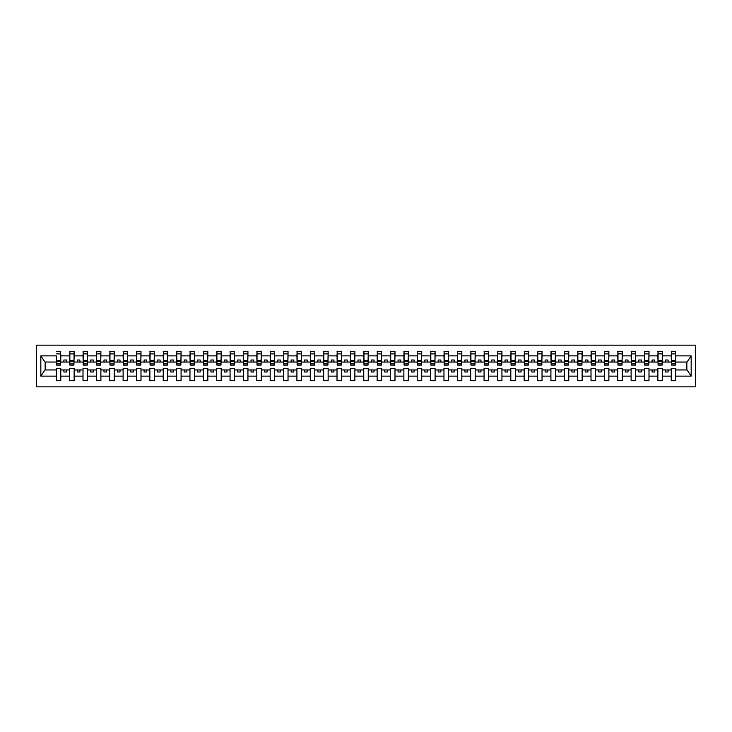 <?xml version="1.0" encoding="UTF-8"?>
<svg xmlns="http://www.w3.org/2000/svg" width="732" height="732" viewBox="0 0 732 732"><rect width="100%" height="100%" fill="white"/><g stroke="black" fill="none" stroke-linecap="round" stroke-linejoin="round"><path stroke-width="1.1" d="M36.6 386.853L695.4 386.853L695.4 345.147L36.6 345.147L36.6 386.853M675.508 363.648L675.718 362.047L687.064 362.047L691.164 355.871L691.164 376.129L675.718 376.129L675.718 368.352L671.226 368.352L671.226 369.953L662.35 369.953L662.35 368.352L657.858 368.352L657.858 369.953L648.982 369.953L648.982 368.352L644.489 368.352L644.489 369.953L635.614 369.953L635.614 368.352L631.121 368.352L631.121 369.953L622.246 369.953L622.246 368.352L617.753 368.352L617.753 369.953L608.878 369.953L608.878 368.352L604.385 368.352L604.385 369.953L595.509 369.953L595.509 368.352L591.017 368.352L591.017 369.953L582.141 369.953L582.141 368.352L577.649 368.352L577.649 369.953L568.773 369.953L568.773 368.352L564.281 368.352L564.281 369.953L555.405 369.953L555.405 368.352L550.912 368.352L550.912 369.953L542.037 369.953L542.037 368.352L537.544 368.352L537.544 369.953L528.669 369.953L528.669 368.352L524.176 368.352L524.176 369.953L515.301 369.953L515.301 368.352L510.808 368.352L510.808 369.953L501.932 369.953L501.932 368.352L497.44 368.352L497.44 369.953L488.564 369.953L488.564 368.352L484.072 368.352L484.072 369.953L475.196 369.953L475.196 368.352L470.703 368.352L470.703 369.953L461.828 369.953L461.828 368.352L457.335 368.352L457.335 369.953L448.46 369.953L448.46 368.352L443.967 368.352L443.967 369.953L435.092 369.953L435.092 368.352L430.599 368.352L430.599 369.953L421.724 369.953L421.724 368.352L417.231 368.352L417.231 369.953L408.355 369.953L408.355 368.352L403.863 368.352L403.863 369.953L394.987 369.953L394.987 368.352L390.495 368.352L390.495 369.953L381.61 369.953L381.61 368.352L377.126 368.352L377.126 369.953L368.242 369.953L368.242 368.352L363.758 368.352L363.758 369.953L354.874 369.953L354.874 368.352L350.39 368.352L350.39 369.953L341.505 369.953L341.505 368.352L337.013 368.352L337.013 369.953L328.137 369.953L328.137 368.352L323.645 368.352L323.645 369.953L314.769 369.953L314.769 368.352L310.277 368.352L310.277 369.953L301.401 369.953L301.401 368.352L296.908 368.352L296.908 369.953L288.033 369.953L288.033 368.352L283.54 368.352L283.54 369.953L274.665 369.953L274.665 368.352L270.172 368.352L270.172 369.953L261.297 369.953L261.297 368.352L256.804 368.352L256.804 369.953L247.928 369.953L247.928 368.352L243.436 368.352L243.436 369.953L234.56 369.953L234.56 368.352L230.068 368.352L230.068 369.953L221.192 369.953L221.192 368.352L216.699 368.352L216.699 369.953L207.824 369.953L207.824 368.352L203.331 368.352L203.331 369.953L194.456 369.953L194.456 368.352L189.963 368.352L189.963 369.953L181.088 369.953L181.088 368.352L176.595 368.352L176.595 369.953L167.72 369.953L167.72 368.352L163.227 368.352L163.227 369.953L154.351 369.953L154.351 368.352L149.859 368.352L149.859 369.953L140.983 369.953L140.983 368.352L136.491 368.352L136.491 369.953L127.615 369.953L127.615 368.352L123.122 368.352L123.122 369.953L114.247 369.953L114.247 368.352L109.754 368.352L109.754 369.953L100.879 369.953L100.879 368.352L96.386 368.352L96.386 369.953L87.511 369.953L87.511 368.352L83.018 368.352L83.018 369.953L74.142 369.953L74.142 368.352L69.65 368.352L69.65 369.953L60.774 369.953L60.774 368.352L56.282 368.352L56.282 369.953L44.936 369.953L40.836 376.129L40.836 355.871L44.936 362.047L56.282 362.047L56.282 355.871L40.836 355.871M675.718 376.129L675.718 380.704L671.226 380.704L671.226 369.953M671.226 376.129L662.35 376.129L662.35 380.704L657.858 380.704L657.858 369.953M662.35 376.129L662.35 369.953M657.858 376.129L648.982 376.129L648.982 380.704L644.489 380.704L644.489 369.953M648.982 376.129L648.982 369.953M644.489 376.129L635.614 376.129L635.614 380.704L631.121 380.704L631.121 369.953M635.614 376.129L635.614 369.953M631.121 376.129L622.246 376.129L622.246 380.704L617.753 380.704L617.753 369.953M622.246 376.129L622.246 369.953M617.753 376.129L608.878 376.129L608.878 380.704L604.385 380.704L604.385 369.953M608.878 376.129L608.878 369.953M604.385 376.129L595.509 376.129L595.509 380.704L591.017 380.704L591.017 369.953M595.509 376.129L595.509 369.953M591.017 376.129L582.141 376.129L582.141 380.704L577.649 380.704L577.649 369.953M582.141 376.129L582.141 369.953M577.649 376.129L568.773 376.129L568.773 380.704L564.281 380.704L564.281 369.953M568.773 376.129L568.773 369.953M564.281 376.129L555.405 376.129L555.405 380.704L550.912 380.704L550.912 369.953M555.405 376.129L555.405 369.953M550.912 376.129L542.037 376.129L542.037 380.704L537.544 380.704L537.544 369.953M542.037 376.129L542.037 369.953M537.544 376.129L528.669 376.129L528.669 380.704L524.176 380.704L524.176 369.953M528.669 376.129L528.669 369.953M524.176 376.129L515.301 376.129L515.301 380.704L510.808 380.704L510.808 369.953M515.301 376.129L515.301 369.953M510.808 376.129L501.932 376.129L501.932 380.704L497.44 380.704L497.44 369.953M501.932 376.129L501.932 369.953M497.44 376.129L488.564 376.129L488.564 380.704L484.072 380.704L484.072 369.953M488.564 376.129L488.564 369.953M484.072 376.129L475.196 376.129L475.196 380.704L470.703 380.704L470.703 369.953M475.196 376.129L475.196 369.953M470.703 376.129L461.828 376.129L461.828 380.704L457.335 380.704L457.335 369.953M461.828 376.129L461.828 369.953M457.335 376.129L448.46 376.129L448.46 380.704L443.967 380.704L443.967 369.953M448.46 376.129L448.46 369.953M443.967 376.129L435.092 376.129L435.092 380.704L430.599 380.704L430.599 369.953M435.092 376.129L435.092 369.953M430.599 376.129L421.724 376.129L421.724 380.704L417.231 380.704L417.231 369.953M421.724 376.129L421.724 369.953M417.231 376.129L408.355 376.129L408.355 380.704L403.863 380.704L403.863 369.953M408.355 376.129L408.355 369.953M403.863 376.129L394.987 376.129L394.987 380.704L390.495 380.704L390.495 369.953M394.987 376.129L394.987 369.953M390.495 376.129L381.61 376.129L381.61 380.704L377.126 380.704L377.126 369.953M381.61 376.129L381.61 369.953M377.126 376.129L368.242 376.129L368.242 380.704L363.758 380.704L363.758 369.953M368.242 376.129L368.242 369.953M363.758 376.129L354.874 376.129L354.874 380.704L350.39 380.704L350.39 369.953M354.874 376.129L354.874 369.953M350.39 376.129L341.505 376.129L341.505 380.704L337.013 380.704L337.013 369.953M341.505 376.129L341.505 369.953M337.013 376.129L328.137 376.129L328.137 380.704L323.645 380.704L323.645 369.953M328.137 376.129L328.137 369.953M323.645 376.129L314.769 376.129L314.769 380.704L310.277 380.704L310.277 369.953M314.769 376.129L314.769 369.953M310.277 376.129L301.401 376.129L301.401 380.704L296.908 380.704L296.908 369.953M301.401 376.129L301.401 369.953M296.908 376.129L288.033 376.129L288.033 380.704L283.54 380.704L283.54 369.953M288.033 376.129L288.033 369.953M283.54 376.129L274.665 376.129L274.665 380.704L270.172 380.704L270.172 369.953M274.665 376.129L274.665 369.953M270.172 376.129L261.297 376.129L261.297 380.704L256.804 380.704L256.804 369.953M261.297 376.129L261.297 369.953M256.804 376.129L247.928 376.129L247.928 380.704L243.436 380.704L243.436 369.953M247.928 376.129L247.928 369.953M243.436 376.129L234.56 376.129L234.56 380.704L230.068 380.704L230.068 369.953M234.56 376.129L234.56 369.953M230.068 376.129L221.192 376.129L221.192 380.704L216.699 380.704L216.699 369.953M221.192 376.129L221.192 369.953M216.699 376.129L207.824 376.129L207.824 380.704L203.331 380.704L203.331 369.953M207.824 376.129L207.824 369.953M203.331 376.129L194.456 376.129L194.456 380.704L189.963 380.704L189.963 369.953M194.456 376.129L194.456 369.953M189.963 376.129L181.088 376.129L181.088 380.704L176.595 380.704L176.595 369.953M181.088 376.129L181.088 369.953M176.595 376.129L167.72 376.129L167.72 380.704L163.227 380.704L163.227 369.953M167.72 376.129L167.72 369.953M163.227 376.129L154.351 376.129L154.351 380.704L149.859 380.704L149.859 369.953M154.351 376.129L154.351 369.953M149.859 376.129L140.983 376.129L140.983 380.704L136.491 380.704L136.491 369.953M140.983 376.129L140.983 369.953M136.491 376.129L127.615 376.129L127.615 380.704L123.122 380.704L123.122 369.953M127.615 376.129L127.615 369.953M123.122 376.129L114.247 376.129L114.247 380.704L109.754 380.704L109.754 369.953M114.247 376.129L114.247 369.953M109.754 376.129L100.879 376.129L100.879 380.704L96.386 380.704L96.386 369.953M100.879 376.129L100.879 369.953M96.386 376.129L87.511 376.129L87.511 380.704L83.018 380.704L83.018 369.953M87.511 376.129L87.511 369.953M83.018 376.129L74.142 376.129L74.142 380.704L69.65 380.704L69.65 369.953M74.142 376.129L74.142 369.953M671.445 363.85L675.508 363.85L675.508 365.094L671.445 365.094L671.445 351.296L671.226 355.871L662.35 355.871L662.14 363.648M671.445 363.648L671.226 355.871M658.077 363.85L662.14 363.85L662.14 365.094L658.077 365.094L658.077 351.296L657.858 355.871L648.982 355.871L648.772 363.648M658.077 363.648L657.858 355.871M644.709 363.85L648.772 363.85L648.772 365.094L644.709 365.094L644.709 351.296L644.489 355.871L635.614 355.871L635.403 363.648M644.709 363.648L644.489 355.871M631.341 363.85L635.403 363.85L635.403 365.094L631.341 365.094L631.341 351.296L631.121 355.871L622.246 355.871L622.035 363.648M631.341 363.648L631.121 355.871M617.973 363.85L622.035 363.85L622.035 365.094L617.973 365.094L617.973 351.296L617.753 355.871L608.878 355.871L608.667 363.648M617.973 363.648L617.753 355.871M604.605 363.85L608.667 363.85L608.667 365.094L604.605 365.094L604.605 351.296L604.385 355.871L595.509 355.871L595.299 363.648M604.605 363.648L604.385 355.871M591.236 363.85L595.299 363.85L595.299 365.094L591.236 365.094L591.236 351.296L591.017 355.871L582.141 355.871L581.931 363.648M591.236 363.648L591.017 355.871M577.868 363.85L581.931 363.85L581.931 365.094L577.868 365.094L577.868 351.296L577.649 355.871L568.773 355.871L568.563 363.648M577.868 363.648L577.649 355.871M564.5 363.85L568.563 363.85L568.563 365.094L564.5 365.094L564.5 351.296L564.281 355.871L555.405 355.871L555.195 363.648M564.5 363.648L564.281 355.871M551.123 363.85L555.195 363.85L555.195 365.094L551.123 365.094L551.123 351.296L550.912 355.871L542.037 355.871L541.826 363.648M551.123 363.648L550.912 355.871M537.755 363.85L541.826 363.85L541.826 365.094L537.755 365.094L537.755 351.296L537.544 355.871L528.669 355.871L528.458 363.648M537.755 363.648L537.544 355.871M524.387 363.85L528.458 363.85L528.458 365.094L524.387 365.094L524.387 351.296L524.176 355.871L515.301 355.871L515.09 363.648M524.387 363.648L524.176 355.871M511.018 363.85L515.09 363.85L515.09 365.094L511.018 365.094L511.018 351.296L510.808 355.871L501.932 355.871L501.713 363.648M511.018 363.648L510.808 355.871M497.65 363.85L501.713 363.85L501.713 365.094L497.65 365.094L497.65 351.296L497.44 355.871L488.564 355.871L488.345 363.648M497.65 363.648L497.44 355.871M484.282 363.85L488.345 363.85L488.345 365.094L484.282 365.094L484.282 351.296L484.072 355.871L475.196 355.871L474.977 363.648M484.282 363.648L484.072 355.871M470.914 363.85L474.977 363.85L474.977 365.094L470.914 365.094L470.914 351.296L470.703 355.871L461.828 355.871L461.608 363.648M470.914 363.648L470.703 355.871M457.546 363.85L461.608 363.85L461.608 365.094L457.546 365.094L457.546 351.296L457.335 355.871L448.46 355.871L448.24 363.648M457.546 363.648L457.335 355.871M444.178 363.85L448.24 363.85L448.24 365.094L444.178 365.094L444.178 351.296L443.967 355.871L435.092 355.871L434.872 363.648M444.178 363.648L443.967 355.871M430.809 363.85L434.872 363.85L434.872 365.094L430.809 365.094L430.809 351.296L430.599 355.871L421.724 355.871L421.504 363.648M430.809 363.648L430.599 355.871M417.441 363.85L421.504 363.85L421.504 365.094L417.441 365.094L417.441 351.296L417.231 355.871L408.355 355.871L408.136 363.648M417.441 363.648L417.231 355.871M404.073 363.85L408.136 363.85L408.136 365.094L404.073 365.094L404.073 351.296L403.863 355.871L394.987 355.871L394.768 363.648M404.073 363.648L403.863 355.871M390.705 363.85L394.768 363.85L394.768 365.094L390.705 365.094L390.705 351.296L390.495 355.871L381.61 355.871L381.399 363.648M390.705 363.648L390.495 355.871M377.337 363.85L381.399 363.85L381.399 365.094L377.337 365.094L377.337 351.296L377.126 355.871L368.242 355.871L368.031 363.648M377.337 363.648L377.126 355.871M363.969 363.85L368.031 363.85L368.031 365.094L363.969 365.094L363.969 351.296L363.758 355.871L354.874 355.871L354.663 363.648M363.969 363.648L363.758 355.871M350.601 363.85L354.663 363.85L354.663 365.094L350.601 365.094L350.601 351.296L350.39 355.871L341.505 355.871L341.295 363.648M350.601 363.648L350.39 355.871M337.232 363.85L341.295 363.85L341.295 365.094L337.232 365.094L337.232 351.296L337.013 355.871L328.137 355.871L327.927 363.648M337.232 363.648L337.013 355.871M323.864 363.85L327.927 363.85L327.927 365.094L323.864 365.094L323.864 351.296L323.645 355.871L314.769 355.871L314.559 363.648M323.864 363.648L323.645 355.871M310.496 363.85L314.559 363.85L314.559 365.094L310.496 365.094L310.496 351.296L310.277 355.871L301.401 355.871L301.191 363.648M310.496 363.648L310.277 355.871M297.128 363.85L301.191 363.85L301.191 365.094L297.128 365.094L297.128 351.296L296.908 355.871L288.033 355.871L287.822 363.648M297.128 363.648L296.908 355.871M283.76 363.85L287.822 363.85L287.822 365.094L283.76 365.094L283.76 351.296L283.54 355.871L274.665 355.871L274.454 363.648M283.76 363.648L283.54 355.871M270.392 363.85L274.454 363.85L274.454 365.094L270.392 365.094L270.392 351.296L270.172 355.871L261.297 355.871L261.086 363.648M270.392 363.648L270.172 355.871M257.024 363.85L261.086 363.85L261.086 365.094L257.024 365.094L257.024 351.296L256.804 355.871L247.928 355.871L247.718 363.648M257.024 363.648L256.804 355.871M243.655 363.85L247.718 363.85L247.718 365.094L243.655 365.094L243.655 351.296L243.436 355.871L234.56 355.871L234.35 363.648M243.655 363.648L243.436 355.871M230.287 363.85L234.35 363.85L234.35 365.094L230.287 365.094L230.287 351.296L230.068 355.871L221.192 355.871L220.982 363.648M230.287 363.648L230.068 355.871M216.91 363.85L220.982 363.85L220.982 365.094L216.91 365.094L216.91 351.296L216.699 355.871L207.824 355.871L207.614 363.648M216.91 363.648L216.699 355.871M203.542 363.85L207.614 363.85L207.614 365.094L203.542 365.094L203.542 351.296L203.331 355.871L194.456 355.871L194.245 363.648M203.542 363.648L203.331 355.871M190.174 363.85L194.245 363.85L194.245 365.094L190.174 365.094L190.174 351.296L189.963 355.871L181.088 355.871L180.877 363.648M190.174 363.648L189.963 355.871M176.805 363.85L180.877 363.85L180.877 365.094L176.805 365.094L176.805 351.296L176.595 355.871L167.72 355.871L167.5 363.648M176.805 363.648L176.595 355.871M163.437 363.85L167.5 363.85L167.5 365.094L163.437 365.094L163.437 351.296L163.227 355.871L154.351 355.871L154.132 363.648M163.437 363.648L163.227 355.871M150.069 363.85L154.132 363.85L154.132 365.094L150.069 365.094L150.069 351.296L149.859 355.871L140.983 355.871L140.764 363.648M150.069 363.648L149.859 355.871M136.701 363.85L140.764 363.85L140.764 365.094L136.701 365.094L136.701 351.296L136.491 355.871L127.615 355.871L127.395 363.648M136.701 363.648L136.491 355.871M123.333 363.85L127.395 363.85L127.395 365.094L123.333 365.094L123.333 351.296L123.122 355.871L114.247 355.871L114.027 363.648M123.333 363.648L123.122 355.871M109.965 363.85L114.027 363.85L114.027 365.094L109.965 365.094L109.965 351.296L109.754 355.871L100.879 355.871L100.659 363.648M109.965 363.648L109.754 355.871M96.597 363.85L100.659 363.85L100.659 365.094L96.597 365.094L96.597 351.296L96.386 355.871L87.511 355.871L87.291 363.648M96.597 363.648L96.386 355.871M83.228 363.85L87.291 363.85L87.291 365.094L83.228 365.094L83.228 351.296L83.018 355.871L74.142 355.871L73.923 363.648M83.228 363.648L83.018 355.871M69.86 363.85L73.923 363.85L73.923 365.094L69.86 365.094L69.86 351.296L69.65 355.871L60.774 355.871L60.555 351.296L60.555 365.094L56.492 365.094L56.492 361.635L60.555 361.635M69.86 363.648L69.65 355.871M69.65 376.129L60.774 376.129L60.774 380.704L56.282 380.704L56.282 369.953M60.774 376.129L60.774 369.953M56.492 361.635L56.282 355.871M56.282 362.047L56.492 363.648M675.718 362.047L675.508 351.296L675.508 363.85M657.858 351.296L662.35 351.296L662.35 355.871M644.489 351.296L648.982 351.296L648.982 355.871M631.121 351.296L635.614 351.296L635.614 355.871M617.753 351.296L622.246 351.296L622.246 355.871M604.385 351.296L608.878 351.296L608.878 355.871M591.017 351.296L595.509 351.296L595.509 355.871M577.649 351.296L582.141 351.296L582.141 355.871M564.281 351.296L568.773 351.296L568.773 355.871M550.912 351.296L555.405 351.296L555.405 355.871M537.544 351.296L542.037 351.296L542.037 355.871M524.176 351.296L528.669 351.296L528.669 355.871M510.808 351.296L515.301 351.296L515.301 355.871M497.44 351.296L501.932 351.296L501.932 355.871M484.072 351.296L488.564 351.296L488.564 355.871M470.703 351.296L475.196 351.296L475.196 355.871M457.335 351.296L461.828 351.296L461.828 355.871M443.967 351.296L448.46 351.296L448.46 355.871M430.599 351.296L435.092 351.296L435.092 355.871M417.231 351.296L421.724 351.296L421.724 355.871M403.863 351.296L408.355 351.296L408.355 355.871M390.495 351.296L394.987 351.296L394.987 355.871M377.126 351.296L381.61 351.296L381.61 355.871M363.758 351.296L368.242 351.296L368.242 355.871M350.39 351.296L354.874 351.296L354.874 355.871M337.013 351.296L341.505 351.296L341.505 355.871M323.645 351.296L328.137 351.296L328.137 355.871M310.277 351.296L314.769 351.296L314.769 355.871M296.908 351.296L301.401 351.296L301.401 355.871M283.54 351.296L288.033 351.296L288.033 355.871M270.172 351.296L274.665 351.296L274.665 355.871M256.804 351.296L261.297 351.296L261.297 355.871M243.436 351.296L247.928 351.296L247.928 355.871M230.068 351.296L234.56 351.296L234.56 355.871M216.699 351.296L221.192 351.296L221.192 355.871M203.331 351.296L207.824 351.296L207.824 355.871M189.963 351.296L194.456 351.296L194.456 355.871M176.595 351.296L181.088 351.296L181.088 355.871M163.227 351.296L167.72 351.296L167.72 355.871M149.859 351.296L154.351 351.296L154.351 355.871M136.491 351.296L140.983 351.296L140.983 355.871M123.122 351.296L127.615 351.296L127.615 355.871M109.754 351.296L114.247 351.296L114.247 355.871M96.386 351.296L100.879 351.296L100.879 355.871M83.018 351.296L87.511 351.296L87.511 355.871M69.65 351.296L74.142 351.296L74.142 355.871M691.164 355.871L675.718 355.871M56.282 376.129L40.836 376.129M56.282 351.296L60.774 351.296M671.226 351.296L675.718 351.296M671.226 362.047L668.124 362.047L668.124 360.007L665.452 360.007L665.452 362.047L668.124 362.047M665.452 362.047L662.35 362.047M665.452 369.953L665.452 371.993L668.124 371.993L668.124 369.953M657.858 362.047L654.756 362.047L654.756 360.007L652.084 360.007L652.084 362.047L654.756 362.047M652.084 362.047L648.982 362.047M652.084 369.953L652.084 371.993L654.756 371.993L654.756 369.953M644.489 362.047L641.388 362.047L641.388 360.007L638.716 360.007L638.716 362.047L641.388 362.047M638.716 362.047L635.614 362.047M638.716 369.953L638.716 371.993L641.388 371.993L641.388 369.953M631.121 362.047L628.019 362.047L628.019 360.007L625.348 360.007L625.348 362.047L628.019 362.047M625.348 362.047L622.246 362.047M625.348 369.953L625.348 371.993L628.019 371.993L628.019 369.953M617.753 362.047L614.651 362.047L614.651 360.007L611.979 360.007L611.979 362.047L614.651 362.047M611.979 362.047L608.878 362.047M611.979 369.953L611.979 371.993L614.651 371.993L614.651 369.953M604.385 362.047L601.283 362.047L601.283 360.007L598.611 360.007L598.611 362.047L601.283 362.047M598.611 362.047L595.509 362.047M598.611 369.953L598.611 371.993L601.283 371.993L601.283 369.953M591.017 362.047L587.915 362.047L587.915 360.007L585.243 360.007L585.243 362.047L587.915 362.047M585.243 362.047L582.141 362.047M585.243 369.953L585.243 371.993L587.915 371.993L587.915 369.953M577.649 362.047L574.547 362.047L574.547 360.007L571.875 360.007L571.875 362.047L574.547 362.047M571.875 362.047L568.773 362.047M571.875 369.953L571.875 371.993L574.547 371.993L574.547 369.953M564.281 362.047L561.179 362.047L561.179 360.007L558.507 360.007L558.507 362.047L561.179 362.047M558.507 362.047L555.405 362.047M558.507 369.953L558.507 371.993L561.179 371.993L561.179 369.953M550.912 362.047L547.811 362.047L547.811 360.007L545.139 360.007L545.139 362.047L547.811 362.047M545.139 362.047L542.037 362.047M545.139 369.953L545.139 371.993L547.811 371.993L547.811 369.953M537.544 362.047L534.442 362.047L534.442 360.007L531.771 360.007L531.771 362.047L534.442 362.047M531.771 362.047L528.669 362.047M531.771 369.953L531.771 371.993L534.442 371.993L534.442 369.953M524.176 362.047L521.074 362.047L521.074 360.007L518.402 360.007L518.402 362.047L521.074 362.047M518.402 362.047L515.301 362.047M518.402 369.953L518.402 371.993L521.074 371.993L521.074 369.953M510.808 362.047L507.706 362.047L507.706 360.007L505.034 360.007L505.034 362.047L507.706 362.047M505.034 362.047L501.932 362.047M505.034 369.953L505.034 371.993L507.706 371.993L507.706 369.953M497.44 362.047L494.338 362.047L494.338 360.007L491.666 360.007L491.666 362.047L494.338 362.047M491.666 362.047L488.564 362.047M491.666 369.953L491.666 371.993L494.338 371.993L494.338 369.953M484.072 362.047L480.97 362.047L480.97 360.007L478.298 360.007L478.298 362.047L480.97 362.047M478.298 362.047L475.196 362.047M478.298 369.953L478.298 371.993L480.97 371.993L480.97 369.953M470.703 362.047L467.602 362.047L467.602 360.007L464.93 360.007L464.93 362.047L467.602 362.047M464.93 362.047L461.828 362.047M464.93 369.953L464.93 371.993L467.602 371.993L467.602 369.953M457.335 362.047L454.233 362.047L454.233 360.007L451.562 360.007L451.562 362.047L454.233 362.047M451.562 362.047L448.46 362.047M451.562 369.953L451.562 371.993L454.233 371.993L454.233 369.953M443.967 362.047L440.865 362.047L440.865 360.007L438.193 360.007L438.193 362.047L440.865 362.047M438.193 362.047L435.092 362.047M438.193 369.953L438.193 371.993L440.865 371.993L440.865 369.953M430.599 362.047L427.497 362.047L427.497 360.007L424.825 360.007L424.825 362.047L427.497 362.047M424.825 362.047L421.724 362.047M424.825 369.953L424.825 371.993L427.497 371.993L427.497 369.953M417.231 362.047L414.129 362.047L414.129 360.007L411.457 360.007L411.457 362.047L414.129 362.047M411.457 362.047L408.355 362.047M411.457 369.953L411.457 371.993L414.129 371.993L414.129 369.953M403.863 362.047L400.761 362.047L400.761 360.007L398.08 360.007L398.08 362.047L400.761 362.047M398.08 362.047L394.987 362.047M398.08 369.953L398.08 371.993L400.761 371.993L400.761 369.953M390.495 362.047L387.393 362.047L387.393 360.007L384.712 360.007L384.712 362.047L387.393 362.047M384.712 362.047L381.61 362.047M384.712 369.953L384.712 371.993L387.393 371.993L387.393 369.953M377.126 362.047L374.025 362.047L374.025 360.007L371.344 360.007L371.344 362.047L374.025 362.047M371.344 362.047L368.242 362.047M371.344 369.953L371.344 371.993L374.025 371.993L374.025 369.953M363.758 362.047L360.656 362.047L360.656 360.007L357.975 360.007L357.975 362.047L360.656 362.047M357.975 362.047L354.874 362.047M357.975 369.953L357.975 371.993L360.656 371.993L360.656 369.953M350.39 362.047L347.288 362.047L347.288 360.007L344.607 360.007L344.607 362.047L347.288 362.047M344.607 362.047L341.505 362.047M344.607 369.953L344.607 371.993L347.288 371.993L347.288 369.953M337.013 362.047L333.92 362.047L333.92 360.007L331.239 360.007L331.239 362.047L333.92 362.047M331.239 362.047L328.137 362.047M331.239 369.953L331.239 371.993L333.92 371.993L333.92 369.953M323.645 362.047L320.543 362.047L320.543 360.007L317.871 360.007L317.871 362.047L320.543 362.047M317.871 362.047L314.769 362.047M317.871 369.953L317.871 371.993L320.543 371.993L320.543 369.953M310.277 362.047L307.175 362.047L307.175 360.007L304.503 360.007L304.503 362.047L307.175 362.047M304.503 362.047L301.401 362.047M304.503 369.953L304.503 371.993L307.175 371.993L307.175 369.953M296.908 362.047L293.807 362.047L293.807 360.007L291.135 360.007L291.135 362.047L293.807 362.047M291.135 362.047L288.033 362.047M291.135 369.953L291.135 371.993L293.807 371.993L293.807 369.953M283.54 362.047L280.438 362.047L280.438 360.007L277.767 360.007L277.767 362.047L280.438 362.047M277.767 362.047L274.665 362.047M277.767 369.953L277.767 371.993L280.438 371.993L280.438 369.953M270.172 362.047L267.07 362.047L267.07 360.007L264.398 360.007L264.398 362.047L267.07 362.047M264.398 362.047L261.297 362.047M264.398 369.953L264.398 371.993L267.07 371.993L267.07 369.953M256.804 362.047L253.702 362.047L253.702 360.007L251.03 360.007L251.03 362.047L253.702 362.047M251.03 362.047L247.928 362.047M251.03 369.953L251.03 371.993L253.702 371.993L253.702 369.953M243.436 362.047L240.334 362.047L240.334 360.007L237.662 360.007L237.662 362.047L240.334 362.047M237.662 362.047L234.56 362.047M237.662 369.953L237.662 371.993L240.334 371.993L240.334 369.953M230.068 362.047L226.966 362.047L226.966 360.007L224.294 360.007L224.294 362.047L226.966 362.047M224.294 362.047L221.192 362.047M224.294 369.953L224.294 371.993L226.966 371.993L226.966 369.953M216.699 362.047L213.598 362.047L213.598 360.007L210.926 360.007L210.926 362.047L213.598 362.047M210.926 362.047L207.824 362.047M210.926 369.953L210.926 371.993L213.598 371.993L213.598 369.953M203.331 362.047L200.229 362.047L200.229 360.007L197.558 360.007L197.558 362.047L200.229 362.047M197.558 362.047L194.456 362.047M197.558 369.953L197.558 371.993L200.229 371.993L200.229 369.953M189.963 362.047L186.861 362.047L186.861 360.007L184.19 360.007L184.19 362.047L186.861 362.047M184.19 362.047L181.088 362.047M184.19 369.953L184.19 371.993L186.861 371.993L186.861 369.953M176.595 362.047L173.493 362.047L173.493 360.007L170.821 360.007L170.821 362.047L173.493 362.047M170.821 362.047L167.72 362.047M170.821 369.953L170.821 371.993L173.493 371.993L173.493 369.953M163.227 362.047L160.125 362.047L160.125 360.007L157.453 360.007L157.453 362.047L160.125 362.047M157.453 362.047L154.351 362.047M157.453 369.953L157.453 371.993L160.125 371.993L160.125 369.953M149.859 362.047L146.757 362.047L146.757 360.007L144.085 360.007L144.085 362.047L146.757 362.047M144.085 362.047L140.983 362.047M144.085 369.953L144.085 371.993L146.757 371.993L146.757 369.953M136.491 362.047L133.389 362.047L133.389 360.007L130.717 360.007L130.717 362.047L133.389 362.047M130.717 362.047L127.615 362.047M130.717 369.953L130.717 371.993L133.389 371.993L133.389 369.953M123.122 362.047L120.021 362.047L120.021 360.007L117.349 360.007L117.349 362.047L120.021 362.047M117.349 362.047L114.247 362.047M117.349 369.953L117.349 371.993L120.021 371.993L120.021 369.953M109.754 362.047L106.652 362.047L106.652 360.007L103.981 360.007L103.981 362.047L106.652 362.047M103.981 362.047L100.879 362.047M103.981 369.953L103.981 371.993L106.652 371.993L106.652 369.953M96.386 362.047L93.284 362.047L93.284 360.007L90.612 360.007L90.612 362.047L93.284 362.047M90.612 362.047L87.511 362.047M90.612 369.953L90.612 371.993L93.284 371.993L93.284 369.953M83.018 362.047L79.916 362.047L79.916 360.007L77.244 360.007L77.244 362.047L79.916 362.047M77.244 362.047L74.142 362.047M77.244 369.953L77.244 371.993L79.916 371.993L79.916 369.953M69.65 362.047L66.548 362.047L66.548 360.007L63.876 360.007L63.876 362.047L66.548 362.047M63.876 362.047L60.774 362.047L60.774 355.871M63.876 369.953L63.876 371.993L66.548 371.993L66.548 369.953M60.774 362.047L60.555 363.648M691.164 376.129L687.064 369.953L675.718 369.953M45.155 362.047L45.155 369.953M686.845 369.953L686.845 362.047M56.492 360.592L60.555 360.592M74.142 351.296L73.923 363.85M69.86 361.635L73.923 361.635M69.86 360.592L73.923 360.592M87.511 351.296L87.291 363.85M83.228 361.635L87.291 361.635M83.228 360.592L87.291 360.592M100.879 351.296L100.659 363.85M96.597 361.635L100.659 361.635M96.597 360.592L100.659 360.592M114.247 351.296L114.027 363.85M109.965 361.635L114.027 361.635M109.965 360.592L114.027 360.592M127.615 351.296L127.395 363.85M123.333 361.635L127.395 361.635M123.333 360.592L127.395 360.592M140.983 351.296L140.764 363.85M136.701 361.635L140.764 361.635M136.701 360.592L140.764 360.592M154.351 351.296L154.132 363.85M150.069 361.635L154.132 361.635M150.069 360.592L154.132 360.592M167.72 351.296L167.5 363.85M163.437 361.635L167.5 361.635M163.437 360.592L167.5 360.592M181.088 351.296L180.877 363.85M176.805 361.635L180.877 361.635M176.805 360.592L180.877 360.592M194.456 351.296L194.245 363.85M190.174 361.635L194.245 361.635M190.174 360.592L194.245 360.592M207.824 351.296L207.614 363.85M203.542 361.635L207.614 361.635M203.542 360.592L207.614 360.592M221.192 351.296L220.982 363.85M216.91 361.635L220.982 361.635M216.91 360.592L220.982 360.592M234.56 351.296L234.35 363.85M230.287 361.635L234.35 361.635M230.287 360.592L234.35 360.592M247.928 351.296L247.718 363.85M243.655 361.635L247.718 361.635M243.655 360.592L247.718 360.592M261.297 351.296L261.086 363.85M257.024 361.635L261.086 361.635M257.024 360.592L261.086 360.592M274.665 351.296L274.454 363.85M270.392 361.635L274.454 361.635M270.392 360.592L274.454 360.592M288.033 351.296L287.822 363.85M283.76 361.635L287.822 361.635M283.76 360.592L287.822 360.592M301.401 351.296L301.191 363.85M297.128 361.635L301.191 361.635M297.128 360.592L301.191 360.592M314.769 351.296L314.559 363.85M310.496 361.635L314.559 361.635M310.496 360.592L314.559 360.592M328.137 351.296L327.927 363.85M323.864 361.635L327.927 361.635M323.864 360.592L327.927 360.592M341.505 351.296L341.295 363.85M337.232 361.635L341.295 361.635M337.232 360.592L341.295 360.592M354.874 351.296L354.663 363.85M350.601 361.635L354.663 361.635M350.601 360.592L354.663 360.592M368.242 351.296L368.031 363.85M363.969 361.635L368.031 361.635M363.969 360.592L368.031 360.592M381.61 351.296L381.399 363.85M377.337 361.635L381.399 361.635M377.337 360.592L381.399 360.592M394.987 351.296L394.768 363.85M390.705 361.635L394.768 361.635M390.705 360.592L394.768 360.592M408.355 351.296L408.136 363.85M404.073 361.635L408.136 361.635M404.073 360.592L408.136 360.592M421.724 351.296L421.504 363.85M417.441 361.635L421.504 361.635M417.441 360.592L421.504 360.592M435.092 351.296L434.872 363.85M430.809 361.635L434.872 361.635M430.809 360.592L434.872 360.592M448.46 351.296L448.24 363.85M444.178 361.635L448.24 361.635M444.178 360.592L448.24 360.592M461.828 351.296L461.608 363.85M457.546 361.635L461.608 361.635M457.546 360.592L461.608 360.592M475.196 351.296L474.977 363.85M470.914 361.635L474.977 361.635M470.914 360.592L474.977 360.592M488.564 351.296L488.345 363.85M484.282 361.635L488.345 361.635M484.282 360.592L488.345 360.592M501.932 351.296L501.713 363.85M497.65 361.635L501.713 361.635M497.65 360.592L501.713 360.592M515.301 351.296L515.09 363.85M511.018 361.635L515.09 361.635M511.018 360.592L515.09 360.592M528.669 351.296L528.458 363.85M524.387 361.635L528.458 361.635M524.387 360.592L528.458 360.592M542.037 351.296L541.826 363.85M537.755 361.635L541.826 361.635M537.755 360.592L541.826 360.592M555.405 351.296L555.195 363.85M551.123 361.635L555.195 361.635M551.123 360.592L555.195 360.592M568.773 351.296L568.563 363.85M564.5 361.635L568.563 361.635M564.5 360.592L568.563 360.592M582.141 351.296L581.931 363.85M577.868 361.635L581.931 361.635M577.868 360.592L581.931 360.592M595.509 351.296L595.299 363.85M591.236 361.635L595.299 361.635M591.236 360.592L595.299 360.592M608.878 351.296L608.667 363.85M604.605 361.635L608.667 361.635M604.605 360.592L608.667 360.592M622.246 351.296L622.035 363.85M617.973 361.635L622.035 361.635M617.973 360.592L622.035 360.592M635.614 351.296L635.403 363.85M631.341 361.635L635.403 361.635M631.341 360.592L635.403 360.592M648.982 351.296L648.772 363.85M644.709 361.635L648.772 361.635M644.709 360.592L648.772 360.592M662.35 351.296L662.14 363.85M658.077 361.635L662.14 361.635M658.077 360.592L662.14 360.592M671.445 361.635L675.508 361.635M671.445 360.592L675.508 360.592M56.492 363.85L60.555 363.85M56.492 353.867L60.555 353.867M69.86 353.867L73.923 353.867M83.228 353.867L87.291 353.867M96.597 353.867L100.659 353.867M109.965 353.867L114.027 353.867M123.333 353.867L127.395 353.867M136.701 353.867L140.764 353.867M150.069 353.867L154.132 353.867M163.437 353.867L167.5 353.867M176.805 353.867L180.877 353.867M190.174 353.867L194.245 353.867M203.542 353.867L207.614 353.867M216.91 353.867L220.982 353.867M230.287 353.867L234.35 353.867M243.655 353.867L247.718 353.867M257.024 353.867L261.086 353.867M270.392 353.867L274.454 353.867M283.76 353.867L287.822 353.867M297.128 353.867L301.191 353.867M310.496 353.867L314.559 353.867M323.864 353.867L327.927 353.867M337.232 353.867L341.295 353.867M350.601 353.867L354.663 353.867M363.969 353.867L368.031 353.867M377.337 353.867L381.399 353.867M390.705 353.867L394.768 353.867M404.073 353.867L408.136 353.867M417.441 353.867L421.504 353.867M430.809 353.867L434.872 353.867M444.178 353.867L448.24 353.867M457.546 353.867L461.608 353.867M470.914 353.867L474.977 353.867M484.282 353.867L488.345 353.867M497.65 353.867L501.713 353.867M511.018 353.867L515.09 353.867M524.387 353.867L528.458 353.867M537.755 353.867L541.826 353.867M551.123 353.867L555.195 353.867M564.5 353.867L568.563 353.867M577.868 353.867L581.931 353.867M591.236 353.867L595.299 353.867M604.605 353.867L608.667 353.867M617.973 353.867L622.035 353.867M631.341 353.867L635.403 353.867M644.709 353.867L648.772 353.867M658.077 353.867L662.14 353.867M671.445 353.867L675.508 353.867"/></g></svg>
